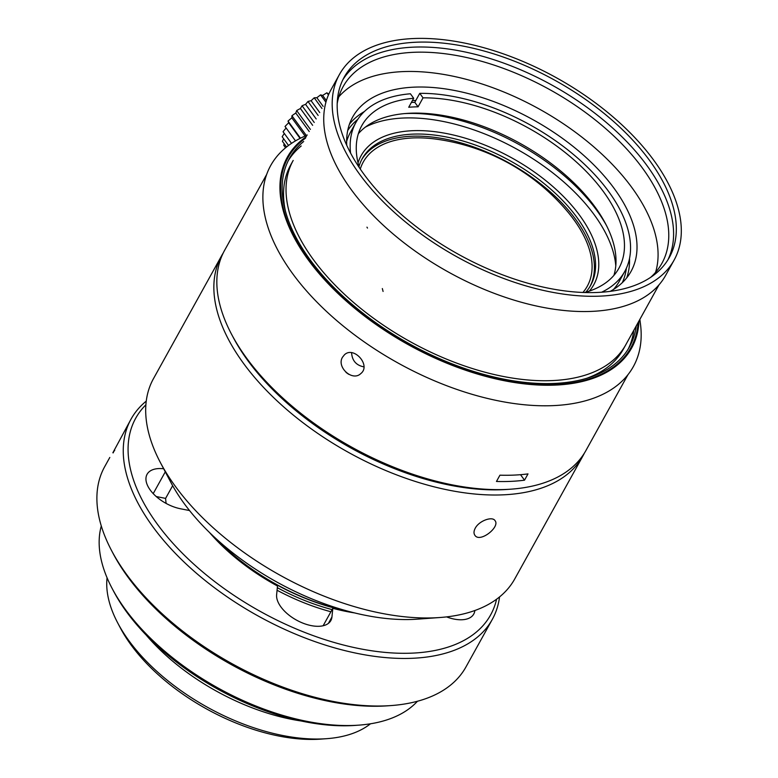 <?xml version="1.0" encoding="UTF-8"?>
<svg xmlns="http://www.w3.org/2000/svg" width="778" height="778" viewBox="0 0 778 778"><rect width="100%" height="100%" fill="white"/><g stroke="black" fill="none" stroke-linecap="round" stroke-linejoin="round"><path stroke-width="1.17" d="M303.683 141.499A194.383 104.048 29 0 0 289.474 158.372A194.383 104.048 29 0 0 309.868 259.444A194.383 104.048 29 0 0 484.081 374.49A194.383 104.048 29 0 0 629.499 346.842A194.383 104.048 29 0 0 636.278 325.856M305.56 138.124A196.007 104.913 29 0 0 308.613 259.492A196.007 104.913 29 0 0 505.788 380.52A196.007 104.913 29 0 0 638.145 322.481M628.206 349.059A194.383 104.048 29 0 0 633.788 330.349M301.203 145.992A194.383 104.048 29 0 0 288.288 160.638M658.762 285.293L625.784 344.78A190.133 101.762 -151 0 1 624.141 347.552A190.133 101.762 -151 0 1 401.565 336.699A190.133 101.762 -151 0 1 398.443 334.832A190.133 101.762 -151 0 1 373.002 317.862A190.133 101.762 -151 0 1 370.134 315.742A190.133 101.762 -151 0 1 352.784 301.767A190.133 101.762 -151 0 1 350.188 299.491A190.133 101.762 -151 0 1 334.676 284.699A190.133 101.762 -151 0 1 332.391 282.317A190.133 101.762 -151 0 1 319.029 267.01A190.133 101.762 -151 0 1 317.103 264.559A190.133 101.762 -151 0 1 306.153 249.028A190.133 101.762 -151 0 1 304.626 246.568A190.133 101.762 -151 0 1 296.301 231.115A190.133 101.762 -151 0 1 295.212 228.693A190.133 101.762 -151 0 1 289.679 213.629A190.133 101.762 -151 0 1 289.027 211.295A190.133 101.762 -151 0 1 286.392 196.912A190.133 101.762 -151 0 1 286.207 194.704A190.133 101.762 -151 0 1 293.199 160.433L290.709 164.917A190.133 101.762 29 0 0 285.458 211.256M586.777 378.283A190.133 101.762 29 0 0 623.295 349.273L658.937 284.962M346.016 372.399A197.418 105.672 29 0 0 348.748 374.335M266.659 174.467L224.618 250.312A206.53 110.544 29 0 0 231.552 334.248A206.53 110.544 29 0 0 246.286 357.705A206.53 110.544 29 0 0 511.039 489.168A206.53 110.544 29 0 0 585.892 450.569L627.934 374.733M342.573 357.121L344.459 354.778C353.708 345.714 371.359 365.388 360.817 373.557C352.453 381.891 336.154 367.031 342.573 357.121M527.999 473.899A206.53 110.544 -151 0 1 499.943 475.183L496.461 481.465A206.53 110.544 29 0 0 524.518 480.182L527.999 473.899M520.521 474.687L524.518 480.182M231.552 334.248L233.128 337.224A202.893 108.599 29 0 0 247.599 360.263A202.893 108.599 29 0 0 507.684 489.411L511.039 489.168M285.565 147.791L283.717 145.243A118.47 80.756 92.3 0 1 284.242 143.813M286.547 146.993L282.395 141.275A118.47 89.353 103.9 0 1 283.669 138.785M288.531 145.467L282.171 136.733A118.47 95.237 118.1 0 1 284.32 133.476M291.517 143.366L283.056 131.745A118.47 98.222 135 0 1 286.003 128.127M295.504 140.876L285.03 126.483A118.47 98.232 152.9 0 1 288.687 122.759L288.025 121.076A118.47 95.256 169.7 0 1 291.838 117.857L291.954 115.718A118.47 89.382 -176 0 1 295.786 113.053L296.681 110.564A118.47 80.795 -164.4 0 1 300.415 108.512L302.088 105.759A118.47 69.748 -155.1 0 1 305.569 104.359L307.991 101.471A118.47 56.59 -147.3 0 1 311.103 100.722L314.215 97.804A118.47 41.701 -140.5 0 1 316.85 97.717L320.575 94.887A118.47 25.557 -134.5 0 1 322.637 95.441L326.886 92.796A118.47 8.626 -128.8 0 1 328.267 93.944L329.065 93.525M328.647 94.459L328.267 93.944M328.442 94.945L326.877 92.796M326.371 100.576L322.637 95.441M325.651 101.869L320.575 94.887M323.152 106.382L316.85 97.717M321.985 108.492L314.205 97.804M319.729 112.567L311.103 100.722M318.134 115.426L307.981 101.471M316.189 118.946L305.569 104.359M314.234 122.477L302.078 105.769M312.649 125.326L300.415 108.512M310.383 129.411L296.671 110.564M309.226 131.511L295.786 113.053M306.308 135.46L291.945 115.728M305.064 136.033L291.838 117.857M300.473 138.192L288.016 121.086M300.065 138.396L288.687 122.759M649.825 160.803A185.884 99.487 29 0 0 483.235 50.794A185.884 99.487 29 0 0 344.177 77.226A185.884 99.487 29 0 0 458.514 254.357A185.884 99.487 29 0 0 669.323 257.46A185.884 99.487 29 0 0 649.825 160.803M654.035 160.618A191.349 102.414 29 0 0 482.545 47.361A191.349 102.414 29 0 0 339.393 74.571A191.349 102.414 29 0 0 457.104 256.915A191.349 102.414 29 0 0 674.108 260.105A191.349 102.414 29 0 0 654.035 160.618M342.874 79.726A185.884 99.487 -151 0 1 482.885 56.386A185.884 99.487 -151 0 1 647.092 165.743A185.884 99.487 -151 0 1 667.894 259.891M650.709 277.308A182.237 97.542 29 0 0 661.913 263.314A182.237 97.542 29 0 0 642.793 168.563A182.237 97.542 29 0 0 479.472 60.703A182.237 97.542 29 0 0 343.137 86.621A182.237 97.542 29 0 0 337.205 103.532M655.543 272.397A182.237 97.542 29 0 0 632.096 187.858A182.237 97.542 29 0 0 478.139 82.74A182.237 97.542 29 0 0 338.809 96.832M610.224 291.351A159.15 85.181 29 0 0 631.026 271.425A159.15 85.181 29 0 0 614.328 188.675A159.15 85.181 29 0 0 471.692 94.478A159.15 85.181 29 0 0 352.629 117.108A159.15 85.181 29 0 0 346.755 145.311M415.802 100.498A159.15 85.181 29 0 0 412.476 100.469M364.405 111.517A159.15 85.181 29 0 0 349.468 124.159M626.728 277.843A159.15 85.181 29 0 0 629.528 258.481M339.393 74.571L330.942 89.83A191.349 102.414 29 0 0 448.643 272.174A191.349 102.414 29 0 0 665.647 275.363L674.108 260.105M622.264 282.696A157.059 84.063 29 0 0 626.378 268.245M357.792 119.365A157.059 84.063 29 0 0 347.708 130.51M359.319 167.63A147.003 78.685 -151 0 1 361.789 125.647A147.003 78.685 -151 0 1 413.692 98.281L410.414 93.778A153.684 82.264 29 0 0 355.945 122.399A153.684 82.264 29 0 0 350.567 153.052M355.945 122.399L350.47 132.279A153.684 82.264 29 0 0 346.628 141.538M613.482 289.455A153.684 82.264 29 0 0 619.307 281.296L624.773 271.415A153.684 82.264 29 0 0 576.965 157.477A153.684 82.264 29 0 0 419.76 93.35L414.791 102.317A153.684 82.264 29 0 0 411.406 102.404M601.637 292.217A153.684 82.264 29 0 0 624.773 271.415M584.628 292.528A147.003 78.685 -151 0 0 618.938 268.177A147.003 78.685 -151 0 0 573.289 159.276A147.003 78.685 -151 0 0 423.038 97.843L419.76 93.35M358.036 162.826A133.028 71.206 -151 0 1 511.943 157.973A133.028 71.206 -151 0 1 589.384 291.069M615.787 265.911A151.866 81.282 29 0 0 402.985 118.042A151.866 81.282 29 0 0 365.388 127.106M358.357 133.709A147.003 78.685 -151 0 1 406.612 113.432A147.003 78.685 -151 0 1 409.85 113.238A147.003 78.685 -151 0 1 605.537 223.694A147.003 78.685 -151 0 1 613.91 275.373M423.038 97.843L418.068 106.819A147.003 78.685 29 0 0 408.722 107.257L413.692 98.281M606.558 225.669A151.866 81.282 29 0 0 405.474 113.559A151.866 81.282 29 0 0 404.404 113.607M414.791 102.317L418.068 106.819M585.805 292.197A130.607 69.903 29 0 0 590.658 285.361A130.607 69.903 29 0 0 510.319 160.9A130.607 69.903 29 0 0 362.208 158.722A130.607 69.903 29 0 0 358.979 166.463M223.198 253.044A206.53 110.544 29 0 0 221.633 255.699A206.53 110.544 29 0 0 243.3 363.083A206.53 110.544 29 0 0 428.406 485.326A206.53 110.544 29 0 0 582.907 455.957A206.53 110.544 29 0 0 584.336 453.224M221.633 255.699L153.47 378.662A206.53 110.544 29 0 0 160.404 462.599A206.53 110.544 29 0 0 175.138 486.056A206.53 110.544 29 0 0 439.901 617.518A206.53 110.544 29 0 0 514.754 578.92L582.907 455.957M475.241 528.223C479.024 520.774 492.318 516.038 495.002 520.608C500.526 526.871 479.773 543.277 474.872 535.264C473.617 533.426 473.734 531.073 475.241 528.223M160.404 462.599L170.888 482.448A182.237 97.542 29 0 0 183.89 503.152A182.237 97.542 29 0 0 417.504 619.152L439.901 617.518M216.342 538.93A147.003 78.685 29 0 0 345.52 610.535M215 537.705A146.4 78.354 29 0 0 347.28 611.022M277.075 590.249A145.787 78.033 29 0 0 330.903 611.751L323.142 625.745M101.286 525.996A182.237 97.542 29 0 0 112.139 588.45A182.237 97.542 29 0 0 358.746 725.145A182.237 97.542 29 0 0 417.455 701.25M112.139 588.45L113.705 591.426A178.59 95.587 29 0 0 355.39 725.397L358.746 725.145M146.108 634.994A154.297 82.585 29 0 0 301.281 721.002M107.063 577.782A154.297 82.585 29 0 0 117.731 622.954A154.297 82.585 29 0 0 326.527 738.692A154.297 82.585 29 0 0 370.484 723.793M117.731 622.954L120.347 627.924A148.219 79.337 29 0 0 320.925 739.1L326.527 738.692M499.534 596.94A206.53 110.544 -151 0 1 492.309 619.395A206.53 110.544 -151 0 1 258.082 615.952A206.53 110.544 -151 0 1 131.035 419.138L112.849 452.796A206.53 110.544 -151 0 1 114.755 450.268M492.309 619.395L465.944 666.97A206.53 110.544 -151 0 1 391.091 705.568A206.53 110.544 -151 0 1 111.604 550.639A206.53 110.544 -151 0 1 104.67 466.712L109.805 457.445M391.091 705.568L387.736 705.811A202.893 108.599 -151 0 1 113.17 553.625L111.604 550.639M131.035 419.138A206.53 110.544 -151 0 1 146.254 401.117M496.588 599.216A202.893 108.599 -151 0 1 260.523 611.557A202.893 108.599 -151 0 1 145.885 404.813M446.572 616.896A30.371 16.26 29 0 0 473.763 614.037A30.371 16.26 29 0 0 474.852 610.516M354.593 612.918A145.787 78.033 -151 0 1 332.809 608.308L330.903 611.751M209.515 532.502A145.787 78.033 -151 0 0 277.493 586.009L276.628 594.684A30.371 16.26 29 0 0 299.462 621.632A30.371 16.26 29 0 0 330.854 620.562A30.371 16.26 29 0 0 331.943 616.983L332.809 608.308M163.662 468.755A30.371 16.26 29 0 0 147.081 474.288A30.371 16.26 29 0 0 153.704 494.137A30.371 16.26 29 0 0 180.574 508.783L189.55 510.553M363.9 366.876C356.198 365.349 352.103 360.632 351.598 352.735M166.142 503.434A145.787 78.033 29 0 1 165.607 498.397L172.648 485.686M165.607 498.397L156.242 496.549M361.634 159.791A130.607 69.903 -151 0 1 509.152 163.01A130.607 69.903 -151 0 1 590.055 286.401M582.936 292.46A128.069 68.552 29 0 0 567.356 211.392A208.514 208.514 0 0 0 437.275 139.291A128.069 68.552 29 0 0 360.272 169.04M366.963 227.157L367.498 228.08M638.981 320.983A196.815 105.341 -151 0 1 399.639 339.723A196.815 105.341 -151 0 1 396.508 337.846A196.815 105.341 -151 0 1 306.386 136.627M307.281 135.012L302.943 137.016A207.337 110.972 29 0 0 386.014 356.071A207.337 110.972 29 0 0 389.156 357.938A207.337 110.972 29 0 0 640.479 324.115L639.866 319.369M277.328 587.691A144.066 77.11 29 0 0 332.099 609.592M113.394 452.767L112.849 452.796M328.404 623.382L331.943 616.983M153.217 493.612L165.286 471.838M658.859 285.108L657.575 287.403M382.338 288.56L383.077 291.449"/></g></svg>
